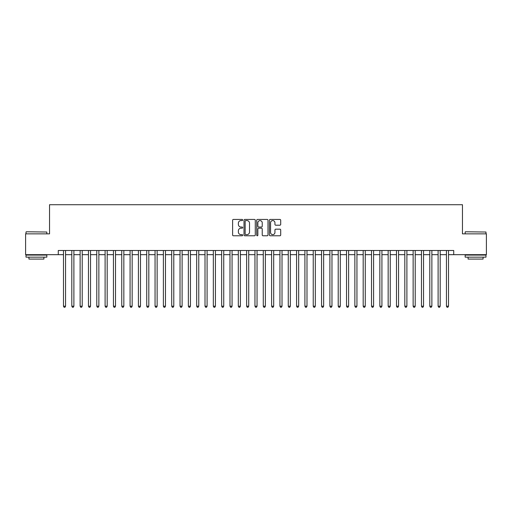 <?xml version="1.0" encoding="UTF-8"?>
<svg xmlns="http://www.w3.org/2000/svg" width="512" height="512" viewBox="0 0 512 512"><rect width="100%" height="100%" fill="white"/><g stroke="black" fill="none" stroke-linecap="round" stroke-linejoin="round"><path stroke-width="0.77" d="M242.682 220.013A0.57 0.57 0 0 0 242.106 219.437L233.427 219.437A0.819 0.819 0 0 0 232.608 220.256L232.608 234.963A0.819 0.819 0 0 0 233.427 235.782L242.106 235.782A0.57 0.57 0 0 0 242.682 235.213A0.57 0.57 0 0 0 242.106 234.637L240.986 234.637A2.618 2.618 0 0 1 238.368 232.026L238.368 230.797A2.618 2.618 0 0 1 240.986 228.186L242.106 228.186A0.57 0.57 0 0 0 242.682 227.61A0.57 0.57 0 0 0 242.106 227.04L240.986 227.04A2.618 2.618 0 0 1 238.368 224.422L238.368 223.2A2.618 2.618 0 0 1 240.986 220.582L242.106 220.582A0.57 0.57 0 0 0 242.682 220.013M279.885 225.203A0.819 0.819 0 0 0 280.698 224.384L280.698 220.256A0.819 0.819 0 0 0 279.885 219.437L270.24 219.437A0.819 0.819 0 0 0 269.421 220.256L269.421 234.963A0.819 0.819 0 0 0 270.24 235.782L279.885 235.782A0.819 0.819 0 0 0 280.698 234.963L280.698 229.984A0.819 0.819 0 0 0 279.885 229.165L275.757 229.165A0.819 0.819 0 0 0 274.938 229.984L274.938 232.454A2.189 2.189 0 0 1 272.755 234.637A2.189 2.189 0 0 1 270.566 232.454L270.566 222.771A2.189 2.189 0 0 1 272.755 220.582A2.189 2.189 0 0 1 274.938 222.771L274.938 224.384A0.819 0.819 0 0 0 275.757 225.203L279.885 225.203M58.278 254.669L25.6 254.669L25.6 233.856L49.536 233.856L49.536 204.717L462.464 204.717L462.464 233.856L486.4 233.856L486.4 254.669L453.722 254.669L453.722 250.502L58.278 250.502L58.278 254.669L63.482 254.669M255.283 220.256A0.819 0.819 0 0 0 254.47 219.437L244.826 219.437A0.819 0.819 0 0 0 244.006 220.256L244.006 234.963A0.819 0.819 0 0 0 244.826 235.782L254.47 235.782A0.819 0.819 0 0 0 255.283 234.963L255.283 220.256M257.53 219.437L267.174 219.437A0.819 0.819 0 0 1 267.994 220.256L267.994 234.963A0.819 0.819 0 0 1 267.174 235.782L263.046 235.782A0.819 0.819 0 0 1 262.234 234.963L262.234 228.998A0.819 0.819 0 0 0 261.414 228.186L258.675 228.186A0.819 0.819 0 0 0 257.856 228.998L257.856 235.213A0.57 0.57 0 0 1 257.286 235.782A0.57 0.57 0 0 1 256.717 235.213L256.717 220.256A0.819 0.819 0 0 1 257.53 219.437M65.562 254.669L71.808 254.669M73.888 254.669L80.128 254.669M82.214 254.669L88.454 254.669M90.534 254.669L96.781 254.669M98.861 254.669L105.107 254.669M107.187 254.669L113.434 254.669M115.514 254.669L121.754 254.669M123.84 254.669L130.08 254.669M132.16 254.669L138.406 254.669M140.486 254.669L146.733 254.669M148.813 254.669L155.059 254.669M157.139 254.669L163.379 254.669M165.466 254.669L171.706 254.669M173.786 254.669L180.032 254.669M182.112 254.669L188.358 254.669M190.438 254.669L196.685 254.669M198.765 254.669L205.011 254.669M207.091 254.669L213.331 254.669M215.418 254.669L221.658 254.669M223.738 254.669L229.984 254.669M232.064 254.669L238.31 254.669M240.39 254.669L246.637 254.669M248.717 254.669L254.957 254.669M257.043 254.669L263.283 254.669M265.363 254.669L271.61 254.669M273.69 254.669L279.936 254.669M282.016 254.669L288.262 254.669M290.342 254.669L296.582 254.669M298.669 254.669L304.909 254.669M306.989 254.669L313.235 254.669M315.315 254.669L321.562 254.669M323.642 254.669L329.888 254.669M331.968 254.669L338.214 254.669M340.294 254.669L346.534 254.669M348.621 254.669L354.861 254.669M356.941 254.669L363.187 254.669M365.267 254.669L371.514 254.669M373.594 254.669L379.84 254.669M381.92 254.669L388.16 254.669M390.246 254.669L396.486 254.669M398.566 254.669L404.813 254.669M406.893 254.669L413.139 254.669M415.219 254.669L421.466 254.669M423.546 254.669L429.786 254.669M431.872 254.669L438.112 254.669M440.192 254.669L446.438 254.669M448.518 254.669L453.722 254.669M245.722 220.582A0.57 0.57 0 0 0 245.152 221.158L245.152 234.067A0.57 0.57 0 0 0 245.722 234.637L246.912 234.637A2.618 2.618 0 0 0 249.523 232.026L249.523 223.2A2.618 2.618 0 0 0 246.912 220.582L245.722 220.582M262.234 222.81A2.189 2.189 0 0 0 260.045 220.627A2.189 2.189 0 0 0 257.856 222.81L257.856 226.221A0.819 0.819 0 0 0 258.675 227.04L261.414 227.04A0.819 0.819 0 0 0 262.234 226.221L262.234 222.81M65.562 250.502L65.562 306.202L63.482 306.202L63.482 250.502M65.562 306.202L64.934 307.283L64.102 307.283L63.482 306.202M26.266 231.776L46.829 232.026L26.266 231.776M36.422 257.165L26.016 257.165L26.016 255.085L46.829 255.085L46.829 257.165L36.422 257.165M43.917 257.165L43.917 259.078L28.928 259.078L28.928 257.165M465.421 231.776L485.984 232.026L465.421 231.776M475.578 257.165L465.171 257.165L465.171 255.085L485.984 255.085L485.984 257.165L475.578 257.165M483.072 257.165L483.072 259.078L468.083 259.078L468.083 257.165M73.888 250.502L73.888 306.202L71.808 306.202L71.808 250.502M73.888 306.202L73.261 307.283L72.429 307.283L71.808 306.202M82.214 250.502L82.214 306.202L80.128 306.202L80.128 250.502M82.214 306.202L81.587 307.283L80.755 307.283L80.128 306.202M90.534 250.502L90.534 306.202L88.454 306.202L88.454 250.502M90.534 306.202L89.914 307.283L89.082 307.283L88.454 306.202M98.861 250.502L98.861 306.202L96.781 306.202L96.781 250.502M98.861 306.202L98.24 307.283L97.408 307.283L96.781 306.202M107.187 250.502L107.187 306.202L105.107 306.202L105.107 250.502M107.187 306.202L106.56 307.283L105.728 307.283L105.107 306.202M115.514 250.502L115.514 306.202L113.434 306.202L113.434 250.502M115.514 306.202L114.886 307.283L114.054 307.283L113.434 306.202M123.84 250.502L123.84 306.202L121.754 306.202L121.754 250.502M123.84 306.202L123.213 307.283L122.381 307.283L121.754 306.202M132.16 250.502L132.16 306.202L130.08 306.202L130.08 250.502M132.16 306.202L131.539 307.283L130.707 307.283L130.08 306.202M140.486 250.502L140.486 306.202L138.406 306.202L138.406 250.502M140.486 306.202L139.866 307.283L139.034 307.283L138.406 306.202M148.813 250.502L148.813 306.202L146.733 306.202L146.733 250.502M148.813 306.202L148.186 307.283L147.354 307.283L146.733 306.202M157.139 250.502L157.139 306.202L155.059 306.202L155.059 250.502M157.139 306.202L156.512 307.283L155.68 307.283L155.059 306.202M165.466 250.502L165.466 306.202L163.379 306.202L163.379 250.502M165.466 306.202L164.838 307.283L164.006 307.283L163.379 306.202M173.786 250.502L173.786 306.202L171.706 306.202L171.706 250.502M173.786 306.202L173.165 307.283L172.333 307.283L171.706 306.202M182.112 250.502L182.112 306.202L180.032 306.202L180.032 250.502M182.112 306.202L181.491 307.283L180.659 307.283L180.032 306.202M190.438 250.502L190.438 306.202L188.358 306.202L188.358 250.502M190.438 306.202L189.818 307.283L188.979 307.283L188.358 306.202M198.765 250.502L198.765 306.202L196.685 306.202L196.685 250.502M198.765 306.202L198.138 307.283L197.306 307.283L196.685 306.202M207.091 250.502L207.091 306.202L205.011 306.202L205.011 250.502M207.091 306.202L206.464 307.283L205.632 307.283L205.011 306.202M215.418 250.502L215.418 306.202L213.331 306.202L213.331 250.502M215.418 306.202L214.79 307.283L213.958 307.283L213.331 306.202M223.738 250.502L223.738 306.202L221.658 306.202L221.658 250.502M223.738 306.202L223.117 307.283L222.285 307.283L221.658 306.202M232.064 250.502L232.064 306.202L229.984 306.202L229.984 250.502M232.064 306.202L231.443 307.283L230.611 307.283L229.984 306.202M240.39 250.502L240.39 306.202L238.31 306.202L238.31 250.502M240.39 306.202L239.763 307.283L238.931 307.283L238.31 306.202M248.717 250.502L248.717 306.202L246.637 306.202L246.637 250.502M248.717 306.202L248.09 307.283L247.258 307.283L246.637 306.202M257.043 250.502L257.043 306.202L254.957 306.202L254.957 250.502M257.043 306.202L256.416 307.283L255.584 307.283L254.957 306.202M265.363 250.502L265.363 306.202L263.283 306.202L263.283 250.502M265.363 306.202L264.742 307.283L263.91 307.283L263.283 306.202M273.69 250.502L273.69 306.202L271.61 306.202L271.61 250.502M273.69 306.202L273.069 307.283L272.237 307.283L271.61 306.202M282.016 250.502L282.016 306.202L279.936 306.202L279.936 250.502M282.016 306.202L281.389 307.283L280.557 307.283L279.936 306.202M290.342 250.502L290.342 306.202L288.262 306.202L288.262 250.502M290.342 306.202L289.715 307.283L288.883 307.283L288.262 306.202M298.669 250.502L298.669 306.202L296.582 306.202L296.582 250.502M298.669 306.202L298.042 307.283L297.21 307.283L296.582 306.202M306.989 250.502L306.989 306.202L304.909 306.202L304.909 250.502M306.989 306.202L306.368 307.283L305.536 307.283L304.909 306.202M315.315 250.502L315.315 306.202L313.235 306.202L313.235 250.502M315.315 306.202L314.694 307.283L313.862 307.283L313.235 306.202M323.642 250.502L323.642 306.202L321.562 306.202L321.562 250.502M323.642 306.202L323.021 307.283L322.182 307.283L321.562 306.202M331.968 250.502L331.968 306.202L329.888 306.202L329.888 250.502M331.968 306.202L331.341 307.283L330.509 307.283L329.888 306.202M340.294 250.502L340.294 306.202L338.214 306.202L338.214 250.502M340.294 306.202L339.667 307.283L338.835 307.283L338.214 306.202M348.621 250.502L348.621 306.202L346.534 306.202L346.534 250.502M348.621 306.202L347.994 307.283L347.162 307.283L346.534 306.202M356.941 250.502L356.941 306.202L354.861 306.202L354.861 250.502M356.941 306.202L356.32 307.283L355.488 307.283L354.861 306.202M365.267 250.502L365.267 306.202L363.187 306.202L363.187 250.502M365.267 306.202L364.646 307.283L363.814 307.283L363.187 306.202M373.594 250.502L373.594 306.202L371.514 306.202L371.514 250.502M373.594 306.202L372.966 307.283L372.134 307.283L371.514 306.202M381.92 250.502L381.92 306.202L379.84 306.202L379.84 250.502M381.92 306.202L381.293 307.283L380.461 307.283L379.84 306.202M390.246 250.502L390.246 306.202L388.16 306.202L388.16 250.502M390.246 306.202L389.619 307.283L388.787 307.283L388.16 306.202M398.566 250.502L398.566 306.202L396.486 306.202L396.486 250.502M398.566 306.202L397.946 307.283L397.114 307.283L396.486 306.202M406.893 250.502L406.893 306.202L404.813 306.202L404.813 250.502M406.893 306.202L406.272 307.283L405.44 307.283L404.813 306.202M415.219 250.502L415.219 306.202L413.139 306.202L413.139 250.502M415.219 306.202L414.592 307.283L413.76 307.283L413.139 306.202M423.546 250.502L423.546 306.202L421.466 306.202L421.466 250.502M423.546 306.202L422.918 307.283L422.086 307.283L421.466 306.202M431.872 250.502L431.872 306.202L429.786 306.202L429.786 250.502M431.872 306.202L431.245 307.283L430.413 307.283L429.786 306.202M440.192 250.502L440.192 306.202L438.112 306.202L438.112 250.502M440.192 306.202L439.571 307.283L438.739 307.283L438.112 306.202M448.518 250.502L448.518 306.202L446.438 306.202L446.438 250.502M448.518 306.202L447.898 307.283L447.066 307.283L446.438 306.202M26.016 233.856L26.016 232.026M30.765 255.085L30.765 254.669M42.086 255.085L42.086 254.669M46.829 233.856L46.829 232.026M465.171 233.856L465.171 232.026M469.914 255.085L469.914 254.669M481.235 255.085L481.235 254.669M485.984 233.856L485.984 232.026"/></g></svg>
